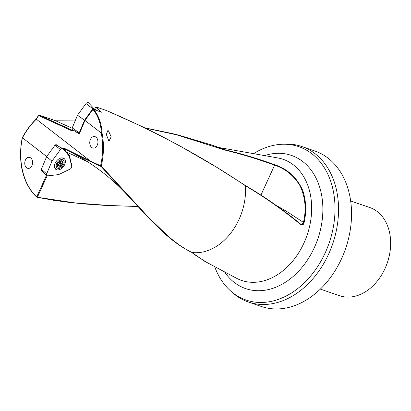 <?xml version="1.0" encoding="UTF-8"?>
<svg xmlns="http://www.w3.org/2000/svg" width="411" height="411" viewBox="0 0 411 411"><rect width="100%" height="100%" fill="white"/><g stroke="black" fill="none" stroke-linecap="round" stroke-linejoin="round"><path stroke-width="0.62" d="M109.146 140.742L108.622 140.449L106.331 134.412L107.903 130.513L108.453 130.821L111.186 136.812L109.146 140.742M62.821 148.659L63.166 148.376L64.815 148.535L90.173 160.999L101.255 166.034L148.222 217.044L169.065 237.116L179.175 244.935L185.227 248.855L191.906 252.477A54.344 40.196 109 0 0 236.227 224.899A54.344 40.196 -71 0 0 245.454 185.782L245.454 185.772C203.121 157.192 156.761 132.101 106.382 110.497L96.421 107.055L101.425 112.157M90.173 160.999L90.256 161.461L100.603 166.311L101.255 166.034C103.885 154.86 104.142 143.85 102.031 133C101.553 123.675 98.81 115.856 93.795 109.537L92.973 109.449C98.095 115.758 100.89 123.619 101.353 133.03L101.24 133.005C103.372 143.788 103.135 154.742 100.531 165.859L128.381 196.201C110.646 176.679 89.66 161.107 65.421 149.486L63.957 149.085L69.521 155.61L71.088 163.362L71.858 163.727L71.632 167.657L71 168.412M94.956 109.804L94.736 108.91L95.691 107.22L96.585 107.127L106.382 110.497L105.858 110.713M95.691 107.22L96.051 107.497L96.631 107.163M75.105 120.978L55.757 120.808L39.189 115.111A0.519 0.36 114.7 0 0 38.624 115.553L38.547 115.363M91.704 147.462A5.826 4.079 -84.7 0 0 91.966 147.647A5.826 4.079 -84.7 0 0 97.412 144.821A5.826 4.079 -84.7 0 0 95.989 137.166A5.826 4.079 -84.7 0 0 95.727 136.981A5.826 4.079 -84.7 0 0 90.281 139.802A5.826 4.079 -84.7 0 0 91.704 147.462M26.623 167.77A5.569 3.894 -84.7 0 0 27.958 168.371A5.569 3.894 -84.7 0 0 32.325 164.492A5.569 3.894 -84.7 0 0 30.717 157.937A5.569 3.894 -84.7 0 0 29.387 157.336A5.569 3.894 -84.7 0 0 25.02 161.215A5.569 3.894 -84.7 0 0 26.623 167.77M320.339 289.108L339.537 295.709A46.607 34.473 109 0 0 382.62 273.243A46.607 34.473 -71 0 0 377.334 211.619A46.607 34.473 -71 0 0 369.849 207.56L350.65 200.958M253.582 153.652A81.09 59.98 109 0 1 280.97 144.333A81.09 59.98 109 0 1 330.634 181.148A81.09 59.98 109 0 1 321.058 260.959A81.09 59.98 -71 0 1 230.571 290.906L232.652 292.755A82.215 60.807 109 0 0 235.2 294.867A82.215 60.807 109 0 0 248.403 302.023L261.396 306.493A82.215 60.807 109 0 0 341.916 257.913A82.215 60.807 109 0 0 328.065 158.158A82.215 60.807 -71 0 0 314.862 151.001L301.869 146.532A82.215 60.807 -71 0 0 283.749 144.158L280.97 144.333M248.403 302.023A82.215 60.807 109 0 0 324.392 262.393A82.215 60.807 -71 0 0 315.073 153.693A82.215 60.807 -71 0 0 301.869 146.532M69.305 156.509A4.141 2.702 127.7 0 0 69.3 156.452L68.411 154.67A4.141 2.702 127.7 0 0 68 154.464A4.141 2.702 127.7 0 0 67.825 154.413M68.524 154.747L63.006 148.417M260.939 195.091L274.63 165.145C285.352 168.69 293.824 175.569 300.035 185.787C305.373 197.352 306.488 209.646 303.385 222.675L303.364 222.788C302.917 224.432 302.095 224.94 300.893 224.314C283.693 210.108 265.136 197.152 245.223 185.443L245.454 185.772C265.3 197.542 283.785 210.54 300.914 224.766C302.326 225.521 303.369 224.915 304.032 222.947L304.058 222.813C306.606 211.619 306.174 200.866 302.773 190.55C297.066 177.675 287.685 169.049 274.63 164.677C258.005 158.687 241.324 153.673 224.581 149.645L224.57 149.64A54.344 40.196 -71 0 0 221.339 148.314L212.035 145.114L173.088 133.729L144.811 127.847M224.57 149.64L212.035 145.114M191.906 252.477L204.442 261.134L236.428 278.216A64.024 47.352 -71 0 0 300.636 249.539A64.024 47.352 -71 0 0 277.785 157.937L219.135 147.554M101.24 133.005L84.954 120.402L79.308 133.965L73.559 130.328M73.446 130.266L71.622 130.708L72.393 130.333M71.622 130.708L38.624 115.553L36.296 119.185C30.697 124.713 26.099 130.929 22.492 137.829L46.7 156.56M89.783 160.573L36.317 119.2M59.251 146.706L56.677 144.718L56.348 145.134M22.492 137.829L22.456 137.808C17.406 159.987 23.355 185.161 36.769 196.725L37.031 197.265L53.42 200.244L69.747 202.479L86.608 204.139L103.418 205.284L137.834 206.517M46.51 175.317L36.769 196.725L36.872 197.188L75.192 202.942L110.461 205.603L137.829 206.512M46.469 175.276L44.619 173.293M41.578 170.036L41.27 170.781L44.527 173.303M70.692 168.71L67.805 170.19M71.062 163.347A6.473 4.223 127.7 0 0 70.944 162.484L69.521 155.61M63.166 148.376L69.048 155.394M63.289 148.474L63.957 149.085M214.706 266.713A81.09 59.98 -71 0 0 230.571 290.906M92.973 109.449L84.954 120.402M94.736 108.91L95.891 110.21M57.648 145.838L56.677 144.718M41.27 170.781L42.179 170.673M274.63 164.677L274.63 165.145C258.046 159.134 241.401 154.094 224.689 150.02L176.751 134.839L145.196 128.032M55.757 120.808L72.1 128.258M87.502 161.693L66.299 151.926M47.234 175.559L37.504 197.028L36.769 196.725L36.872 197.188M90.256 161.461L64.851 149.219L64.815 148.535M275.884 205.202L287.166 211.722L304.058 222.813M73.312 130.056L72.182 130.261L39.189 115.111A0.519 0.385 -71 0 0 38.757 115.244M304.032 222.947L303.364 222.788C302.409 224.129 301.453 224.54 300.498 224.026M300.95 224.36L300.898 224.319C283.739 210.139 265.223 197.193 245.352 185.479M224.581 149.645L224.689 150.02M55.752 120.803L55.367 120.952L55.752 120.803L39.163 115.101A0.519 0.519 0 0 0 38.567 115.296L36.209 119.02C30.584 124.569 25.95 130.811 22.322 137.752C20.149 146.83 19.702 161.651 22.754 172.363C25.497 182.859 30.178 191.12 36.795 197.146A0.519 0.519 0 0 0 37.031 197.265M300.914 224.766L300.893 224.314M245.454 185.772L245.223 185.443L245.454 185.772M101.147 132.933L102.026 133M46.654 173.899A2.07 1.351 127.7 0 0 46.751 175.579A2.07 1.351 127.7 0 0 47.116 175.816A2.07 1.351 127.7 0 0 47.63 175.862L58.634 174.593L70.153 169.06A2.07 1.351 127.7 0 0 71.694 166.337L69.171 155.975L62.95 148.782A2.07 1.351 127.7 0 0 62.703 148.582A2.07 1.351 127.7 0 0 62.559 148.52A2.07 1.351 127.7 0 0 60.432 149.542L51.95 161.174L46.654 173.899L41.388 169.214L46.607 156.689L51.95 161.174M41.573 169.964A0.812 0.529 -52.3 0 1 41.429 169.871A0.812 0.529 -52.3 0 1 41.388 169.214M55.156 168.7A6.73 4.393 127.7 0 0 55.639 168.911A6.73 4.393 127.7 0 0 56.739 169.096M56.605 169.769A6.823 4.454 -52.3 0 1 55.588 169.178A6.823 4.454 -52.3 0 1 56.05 161.667A6.823 4.454 -52.3 0 1 63.232 158.055A6.823 4.454 -52.3 0 1 63.931 158.399A6.823 4.454 -52.3 0 1 63.957 165.905A6.823 4.454 -52.3 0 1 56.605 169.769M46.607 156.689L54.956 145.237A0.812 0.529 -52.3 0 1 55.788 144.836A0.812 0.529 -52.3 0 1 55.845 144.862A0.812 0.529 -52.3 0 1 55.896 144.893M63.875 158.841A6.73 4.393 127.7 0 0 63.356 158.101M85.997 103.567A2.07 1.351 -52.3 0 1 88.124 102.544A2.07 1.351 -52.3 0 1 88.493 102.781A2.07 1.351 -52.3 0 1 88.514 102.807L93.806 108.478A0.812 0.529 127.7 0 0 93.672 108.396A0.812 0.529 127.7 0 0 92.84 108.792L84.491 120.243L77.515 115.198L85.997 103.567L92.84 108.792M84.491 120.243L79.272 132.774A0.812 0.529 127.7 0 0 79.4 133.498A0.812 0.529 127.7 0 0 79.457 133.524A0.812 0.529 127.7 0 0 79.487 133.534M95.054 109.922L93.826 108.499A0.812 0.529 127.7 0 0 93.816 108.489L88.493 102.781M72.685 129.84A2.07 1.351 -52.3 0 1 72.541 129.778A2.07 1.351 -52.3 0 1 72.218 127.924L77.515 115.198M57.299 165.695A0.581 0.38 -52.3 0 1 57.54 165.371A1.166 0.76 127.7 0 0 57.925 163.706A1.166 0.76 127.7 0 0 57.787 163.629A1.166 0.76 127.7 0 0 57.771 163.624A0.581 0.38 -52.3 0 1 57.668 163.557L57.771 163.624M58.234 162.607A0.581 0.38 -52.3 0 1 58.336 162.622A1.166 0.76 127.7 0 0 58.362 162.633A1.166 0.76 127.7 0 0 59.297 162.355A1.166 0.76 127.7 0 0 59.862 161.343A0.581 0.38 -52.3 0 1 59.924 161.127M60.746 160.814A0.581 0.38 -52.3 0 1 60.787 161.076A1.166 0.76 127.7 0 0 60.992 161.749A1.166 0.76 127.7 0 0 61.131 161.826A1.166 0.76 127.7 0 0 62.076 161.538A0.581 0.38 -52.3 0 1 62.693 161.533A3.653 2.384 -52.3 0 1 62.287 164.657A0.581 0.38 -52.3 0 1 61.635 165.022A1.166 0.76 127.7 0 0 61.609 165.011A1.166 0.76 127.7 0 0 60.674 165.289A1.166 0.76 127.7 0 0 60.104 166.301A0.581 0.38 -52.3 0 1 59.58 166.943A3.653 2.384 -52.3 0 1 58.187 166.948A3.653 2.384 -52.3 0 1 57.853 166.784M62.318 161.014A3.653 2.384 -52.3 0 1 62.693 161.533A0.581 0.38 -52.3 0 1 62.426 162.268A1.166 0.76 127.7 0 0 62.04 163.938A1.166 0.76 127.7 0 0 62.179 164.015A0.581 0.38 -52.3 0 1 62.287 164.657A3.653 2.384 -52.3 0 1 59.58 166.943A0.581 0.38 -52.3 0 1 59.184 166.568A1.166 0.76 127.7 0 0 58.973 165.89A1.166 0.76 127.7 0 0 58.835 165.818A1.166 0.76 127.7 0 0 57.889 166.101A0.581 0.38 -52.3 0 1 57.473 166.26M60.386 161.282A1.166 0.76 127.7 0 0 60.319 162.607A1.166 0.76 127.7 0 0 60.458 162.679M60.643 162.854A0.581 0.38 -52.3 0 1 59.914 163.686A1.166 0.76 127.7 0 0 59.883 163.676A1.166 0.76 127.7 0 0 58.953 163.953A1.166 0.76 127.7 0 0 58.383 164.97A0.581 0.38 -52.3 0 1 58.239 165.325M61.984 160.85A3.653 2.384 -52.3 0 1 62.421 161.091A3.653 2.384 -52.3 0 1 62.292 165.13A3.653 2.384 -52.3 0 1 58.388 167.102A3.653 2.384 -52.3 0 1 57.951 166.866A3.653 2.384 -52.3 0 1 58.079 162.823A3.653 2.384 -52.3 0 1 61.984 160.85M62.647 159.699A4.999 3.262 127.7 0 0 57.031 162.838A4.999 3.262 127.7 0 0 57.725 168.258A4.999 3.262 127.7 0 0 63.34 165.119A4.999 3.262 127.7 0 0 62.647 159.699M62.734 157.927L63.602 158.6A6.345 4.141 127.7 0 0 62.847 158.184A6.345 4.141 127.7 0 0 59.636 158.482M55.562 162.448A6.345 4.141 127.7 0 0 55.839 168.633A6.345 4.141 127.7 0 0 56.595 169.049M54.663 167.703A6.345 4.141 127.7 0 0 54.904 167.914L55.839 168.633M61.635 165.022A0.581 0.38 -52.3 0 1 61.624 165.017L59.903 163.686A0.581 0.38 -52.3 0 1 59.903 163.686M101.964 112.347L93.795 109.537M224.56 271.933A70.425 52.089 -71 0 0 310.747 254.666A70.425 52.089 -71 0 0 316.696 179.468A70.425 52.089 -71 0 0 264.561 155.599M96.051 107.497L100.674 111.854M70.764 162.489L69.3 156.452M54.956 145.237L60.432 149.542M79.272 132.774L72.218 127.924M60.525 160.876L60.787 161.076M61.758 161.754L62.426 162.268M57.314 165.654L57.889 166.101M58.383 164.97L60.104 166.301M211.716 145.006L178.425 135.049L144.703 127.795M75.126 120.932L55.706 120.788M106.357 110.472L142.504 126.732L163.331 137.135L180.203 146.121L216.854 167.369L245.362 185.484M93.533 109.398L101.697 112.203M191.783 252.436C181.749 247.432 172.014 240.507 162.566 231.655L150.472 219.89L128.381 196.201M191.711 252.39L196.206 255.729L208.588 263.472M41.429 169.871L46.751 175.579M55.845 144.862L62.703 148.582M79.4 133.498L72.541 129.778M60.083 161.045L60.992 161.749M60.319 162.607L62.04 163.938M57.859 165.032L58.973 165.89"/></g></svg>
